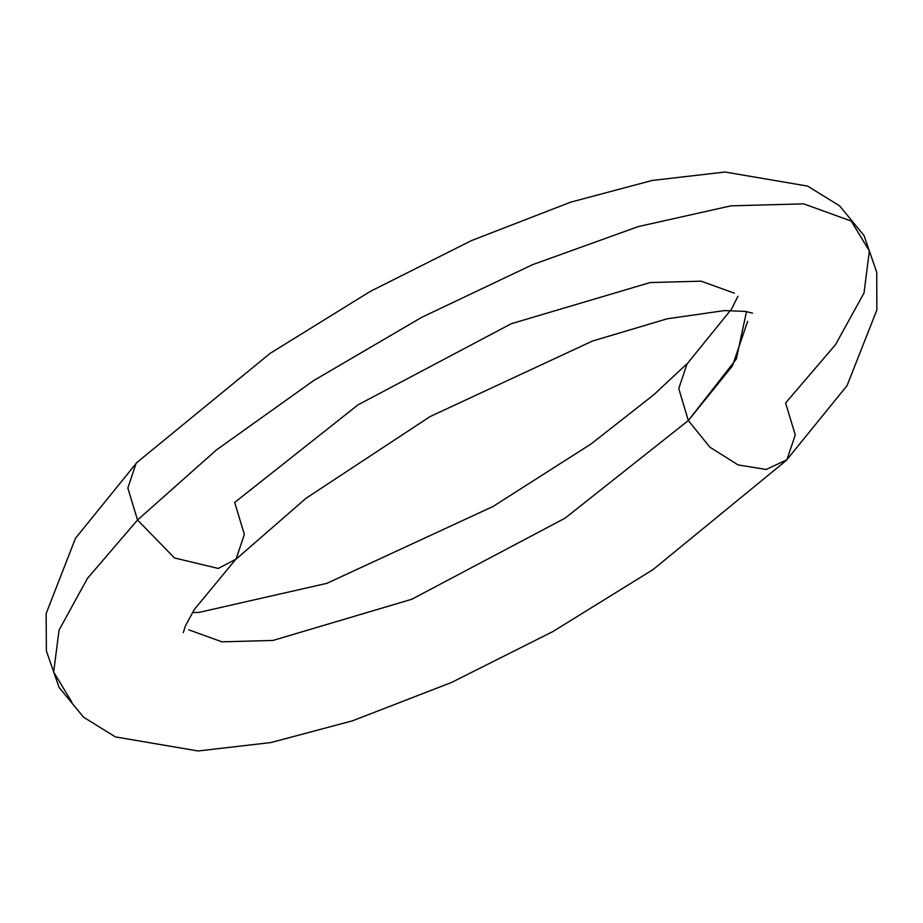 <?xml version="1.0" encoding="UTF-8"?>
<svg xmlns="http://www.w3.org/2000/svg" width="923" height="923" viewBox="0 0 923 923"><rect width="100%" height="100%" fill="white"/><g stroke="black" fill="none" stroke-linecap="round" stroke-linejoin="round"><path stroke-width="1.38" d="M218.243 568.499L174.459 557.919L137.492 519.984L87.5 578.409L59.014 630.097L53.672 672.106L71.786 701.999L53.672 672.106L59.014 630.097L87.5 578.409L137.492 519.984L174.459 557.919L218.243 568.499L236.034 559.142L218.243 568.499M785.577 403.016L835.569 344.591L864.066 292.903L869.397 250.894L851.283 221.001L869.397 250.894L864.066 292.903L835.569 344.591L785.577 403.016L795.234 434.941L786.904 459.723L766.194 469.495L738.215 464.915L709.925 447.136L688.362 420.565L565.084 518.115L411.808 599.258L272.931 640.481L221.982 641.82L188.707 629.844L221.982 641.82L272.931 640.481L411.808 599.258L565.084 518.115L688.362 420.565L709.925 447.136L738.215 464.915L766.194 469.495L786.904 459.723M734.362 293.156L701.088 281.18L650.138 282.519L511.273 323.742L357.986 404.885L234.707 502.435L244.364 534.371L236.034 559.142M851.283 221.001L803.76 203.902L730.97 205.806L638.301 226.597L532.583 264.705L421.615 317.35L313.601 380.634L216.513 449.882L137.492 519.984L127.835 488.059L136.166 463.277L127.835 488.059L137.492 519.984L216.513 449.882L313.601 380.634L421.615 317.35L532.583 264.705L638.301 226.597L730.97 205.806L803.76 203.902L851.283 221.001M746.522 311.628L736.266 359.082L688.362 420.565L678.705 388.629L687.035 363.858L678.705 388.629L688.362 420.565L732.389 365.923L747.653 321.435M59.06 687.358L83.52 717.113L115.387 736.866L198.099 750.953L270.866 742.554L352.344 720.875L451.555 682.397L552.877 631.609L653.011 569.641L786.246 460.415L847.037 385.56L876.85 309.978L876.7 272.273L864.02 235.642L839.549 205.887L807.683 186.134L724.97 172.047L652.215 180.447L570.737 202.125L471.515 240.603L370.192 291.391L270.058 353.359L136.823 462.585L75.444 538.374L46.15 613.53L46.415 650.992L59.06 687.358M183.296 632.567L185.338 626.175L194.257 609.526L235.377 559.834L305.94 498.328L430.049 416.573L592.451 341.037L667.167 318.804L724.451 310.555L745.276 311.432L752.487 313.116M192.388 612.537L199.022 612.434L326.904 583.29L492.986 506.45L591.055 443.998L653.749 394.836L687.693 363.166L731.581 308.951L737.939 296.329"/></g></svg>
